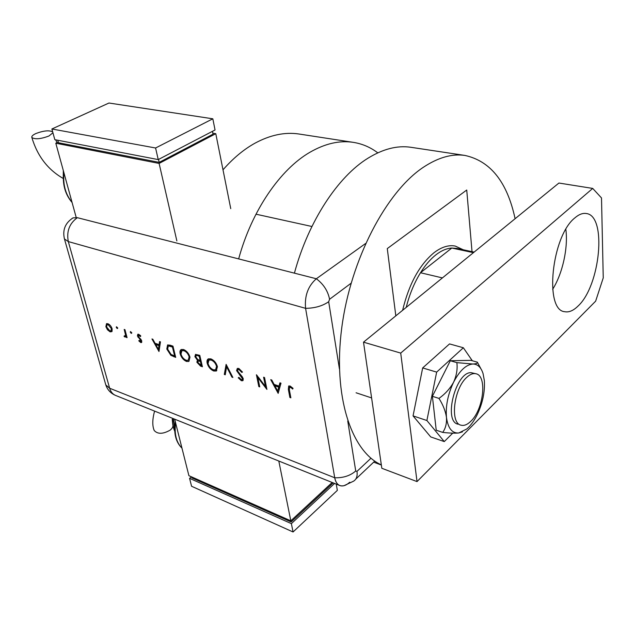 <?xml version="1.0" encoding="UTF-8"?>
<svg xmlns="http://www.w3.org/2000/svg" width="635" height="635" viewBox="0 0 635 635"><rect width="100%" height="100%" fill="white"/><g stroke="black" fill="none" stroke-linecap="round" stroke-linejoin="round"><path stroke-width="0.95" d="M395.819 315.849L387.279 248.595L466.733 190.024L472.019 251.65M294.426 273.113C308.412 221.274 337.931 176.681 367.935 158.226C383 148.963 397.24 145.304 410.662 147.256L411.401 147.368M381.333 464.891C351.314 451.414 332.748 396.089 341.765 327.731C350.639 259.429 386.342 191.754 423.37 167.267C438.134 157.504 451.977 153.559 464.899 155.432C490.506 161.004 507.238 182.102 515.104 218.718M457.017 248.452L451.795 248.039C446.643 248.356 441.333 250.634 435.864 254.873C430.395 259.175 425.267 265.136 420.497 272.748C414.25 282.877 409.496 294.41 406.225 307.372M402.614 310.309C408.956 284.043 419.417 264.851 433.999 252.722C441.5 247.007 448.588 244.785 455.255 246.07L463.304 249.793M377.785 152.844C370.348 147.209 362.077 143.693 352.981 142.303C339.336 140.287 325.001 143.605 309.951 152.257C280.297 169.323 251.762 210.598 238.697 258.762M299.593 134.104L298.815 133.985C284.829 131.921 270.232 134.977 255.032 143.161C243.808 149.36 233.132 158.25 223.004 169.823M473.416 252.659L451.795 248.039L420.497 272.748L442.412 277.908M466.765 377.357C453.834 388.549 449.77 423.148 460.97 425.172C464.058 425.998 467.368 424.68 470.892 421.203C483.56 409.448 487.347 375.856 476.052 373.777C473.194 373.062 470.098 374.253 466.765 377.357M574.889 217.869C578.906 214.408 582.676 212.955 586.216 213.511C607.235 215.44 600.313 285.933 577.969 306.126C573.349 310.674 568.944 312.531 564.745 311.706C544.092 310.428 551.569 235.958 574.889 217.869M565.841 229.378C568.309 247.713 562.57 273.661 552.648 289.306M417.028 481.592L381.825 468.281L363.506 342.162L558.919 183.039L592.717 188.42L601.504 197.953L603.25 277.868L595.646 301.157L417.028 481.592L400.717 353.092L592.717 188.42M363.506 342.162L400.717 353.092M472.321 360.751L463.352 347.758L449.532 343.916L422.672 367.927L413.052 415.885L430.72 436.92L444.262 441.587L452.731 433.149M463.352 347.758L436.658 372.11L422.672 367.927M436.658 372.11L426.887 420.513L413.052 415.885M426.887 420.513L444.262 441.587M476.052 373.777L471.106 372.674C455.795 371.713 443.111 421.338 457.938 424.172M480.806 368.61L477.353 362.18C477.75 363.228 476.258 363.839 472.877 364.014L456.867 362.641L450.302 360.743L432.387 396.311L436.229 430.205L442.698 432.395C449.413 433.157 454.771 433.348 458.78 432.975L462.431 431.871M477.353 362.18L470.892 360.339L450.302 360.743M456.867 362.641C457.66 369.014 456.581 375.507 453.636 382.119C450.12 388.517 445.23 393.946 438.96 398.391L432.387 396.311M438.96 398.391C443.016 404.773 445.516 411.099 446.469 417.393C446.834 423.45 445.579 428.45 442.698 432.395M484.346 380.571L483.044 373.523C481.02 367.244 477.631 364.077 472.877 364.014C466.09 364.601 459.676 370.634 453.636 382.119C447.929 394.152 445.54 405.916 446.469 417.393C447.961 428.228 452.064 433.427 458.78 432.975L466.796 428.966C470.781 425.514 474.321 420.616 477.417 414.282C482.727 402.844 485.037 391.604 484.346 380.571M72.017 218.496L73.073 217.869L77.367 217.686L316.341 278.757L365.585 243.507L316.341 278.757C308.038 286.052 304.451 295.91 305.586 308.332L334.724 477.774C336.066 484.076 339.169 486.712 344.035 485.68L353.584 481.163C356.489 479.33 357.616 476.067 356.965 471.384L370.983 458.216M117.689 327.898L117.229 328.565L116.284 327.414L116.443 326.747L117.689 327.898M131.739 332.724L131.262 333.391L130.31 332.232L130.469 331.557L131.739 332.724M158.98 351.512L151.956 338.947L152.829 339.249L155.043 343.265L159.107 344.67L159.575 341.559L160.464 341.868L158.98 351.512M189.984 357.164L188.889 361.466L186.523 361.45C183.428 360.093 181.3 357.545 180.157 353.806C179.665 351.607 180.046 350.171 181.3 349.488L183.618 349.536C186.706 350.885 188.825 353.433 189.984 357.164M217.44 366.689L216.257 371.015L213.709 370.999C210.479 369.586 208.296 366.982 207.169 363.18C206.708 360.99 207.113 359.537 208.399 358.838L210.907 358.878C214.122 360.291 216.305 362.887 217.44 366.689M238.823 368.443L242.483 372.086L241.744 372.388L239.077 369.649L237.919 369.649L237.498 370.951L242.356 376.904L243.308 378.881L242.76 380.73L241.363 380.714L238.236 377.801L238.903 377.373L241.213 379.563L242.078 379.595L242.395 378.611L236.585 370.618L237.323 368.419L238.823 368.443M278.162 393.367L270.724 379.659L271.772 380.024L274.114 384.405L279.019 386.104L279.932 382.818L280.995 383.183L278.162 393.367M351.091 283.226L329.573 299.268C327.922 290.965 323.509 284.131 316.341 278.757C308.038 286.052 304.451 295.91 305.586 308.332L334.724 477.774C335.494 481.909 337.209 484.505 339.868 485.577C342.916 486.585 346.202 485.465 349.726 482.227M289.362 389.834L290.862 397.82L289.877 397.478L288.346 389.374L288.695 385.993L290.124 386.024L293.06 388.334L292.648 389.065L291.06 387.667L289.536 387.255L289.362 389.834M263.596 377.214L264.549 377.547L266.914 389.414L257.866 377.611L259.755 386.898L258.81 386.572L256.413 374.753L265.462 386.548L263.596 377.214M226.116 364.371L232.886 377.468L231.926 377.126L226.592 366.816L225.258 374.785L224.306 374.452L226.116 364.371M199.779 355.346L202.414 366.76L200.549 366.109L196.866 362.236L197.406 360.196L194.889 356.648L195.524 354.386L199.779 355.346M170.124 345.178L172.974 346.154L175.704 357.386L170.863 355.314L166.807 349.044L167.584 344.948L170.124 345.178M140.716 342.543L138.795 340.844L139.144 340.336L140.811 341.566L141.002 340.773L137.422 335.955L137.827 334.24L138.676 334.272L140.787 335.986L140.462 336.558L138.446 335.256L138.192 336.185L141.772 341.003L141.446 342.575L140.716 342.543L141.256 342.186L140.089 341.36M124.96 329.692L127.071 337.661L126.309 337.391L126 336.225L125.484 337.01L124.103 336.502L124.301 335.804L125.119 336.082L125.5 334.796L124.19 329.43L124.96 329.692M112.054 331.367L110.109 331.859L107.466 329.771L105.878 326.7L106.513 323.659L107.879 323.715C109.847 324.58 111.26 326.295 112.125 328.859L112.054 331.367M311.928 226.497L255.984 214.193M290.735 397.161L289.877 397.478M290.401 397.05L288.83 385.929M292.997 388.461L291.6 387.239L291.06 387.667M291.6 387.239L290.838 386.818L290.306 387.247M290.838 386.818L289.854 387.001M278.384 392.565L271.653 379.976M280.313 382.945L279.019 386.104M277.654 391.025L279.257 386.723L275.399 385.389L274.86 385.81L277.654 391.025L278.725 387.144L274.86 385.81M279.257 386.723L278.725 387.144M266.668 388.152L258.405 377.198L257.866 377.611M259.62 386.255L258.81 386.572M259.35 386.151L257.199 375.595M264.263 377.444L265.994 386.128L265.462 386.548M242.395 371.935L241.744 372.388M242.284 371.983L239.617 369.252L239.077 369.649M239.617 369.252L238.236 369.411M243.149 380.389L241.363 380.714M241.895 380.309L238.8 377.436M242.26 379.46L242.935 378.206L242.395 378.611M242.935 378.206L241.943 376.46L241.403 376.865M241.943 376.46L240.324 374.825L239.784 375.229M240.324 374.825L237.117 370.221L236.585 370.618M237.117 370.221L237.403 368.387M232.513 376.745L231.926 377.126M232.458 376.722L227.132 366.419L226.592 366.816M225.354 374.229L224.306 374.452M224.838 374.055L226.37 364.863M216.257 371.015L216.797 370.618L213.709 370.999M214.241 370.602C211.01 369.197 208.836 366.593 207.708 362.791L207.169 363.18M207.708 362.791L208.367 358.854M216.106 369.427L217.091 365.998C216.146 362.91 214.368 360.815 211.749 359.688L209.026 360.037M208.042 363.482C208.986 366.554 210.772 368.665 213.4 369.808L215.583 369.808L216.551 366.387C215.606 363.307 213.828 361.204 211.209 360.077L208.986 360.061L208.042 363.482M211.749 359.688L211.209 360.077M217.091 365.998L216.551 366.387M202.271 366.133L201.089 365.72L197.406 361.847L196.866 362.236M197.406 361.847L197.612 360.053M194.889 356.648L195.429 356.267L197.945 359.815L197.406 360.196M195.429 356.267L195.659 354.33M198.509 355.417L196.159 355.576L195.747 356.941L197.779 359.521L200.176 360.482L200.716 360.093L199.731 355.838L196.501 355.33M200.406 361.061L198.096 361.212L197.715 362.514L201.287 365.3L201.827 364.911L200.985 361.259L198.438 360.966M200.985 361.259L199.866 361.45M201.287 365.3L200.446 361.648M199.731 355.838L199.192 356.227L197.961 355.806M200.176 360.482L199.192 356.227M188.889 361.466L186.523 361.45M187.063 361.069C183.967 359.712 181.84 357.164 180.697 353.425L180.157 353.806M180.697 353.425L181.308 349.488M188.714 359.934L189.674 356.497C188.722 353.465 186.984 351.417 184.475 350.337L181.951 350.639M180.991 354.1C181.951 357.116 183.69 359.172 186.206 360.275L188.214 360.291L189.135 356.878C188.182 353.846 186.444 351.79 183.928 350.71L181.88 350.687L180.991 354.1M184.475 350.337L183.928 350.71M189.674 356.497L189.135 356.878M175.562 356.767L171.394 354.941L170.863 355.314M171.394 354.941L167.346 348.671L166.807 349.044M167.346 348.671L167.68 344.9M169.37 345.678L168.259 346.186L167.624 349.329L171.077 354.425L174.601 355.949L175.141 355.576L172.974 346.654L169.37 345.678L168.465 346.043M174.601 355.949L172.434 347.027L168.823 346.051M172.974 346.654L172.434 347.027M159.123 350.591L158.425 349.321M155.781 344.535L155.091 343.281M160.044 341.717L159.647 344.305L159.107 344.67M158.393 349.337L158.933 348.972L159.496 345.297L156.297 344.186L155.758 344.551L158.393 349.337L158.956 345.662L155.758 344.551M159.496 345.297L158.956 345.662M139.279 340.519L138.795 340.844M140.899 341.511L141.541 340.416L141.002 340.773M141.129 339.614L140.597 339.963M140.938 339.36L138.97 337.431M138.557 336.963L138.041 337.304M138.247 336.367L137.962 335.597L137.422 335.955M137.962 335.597L138.041 334.177M140.446 335.566L139.517 334.915L138.978 335.272M139.517 334.915L138.882 334.97M141.756 342.273L141.256 342.186M131.778 333.058L131.262 333.391M131.778 333.026L130.85 331.883L130.31 332.232M126.913 337.066L126.309 337.391M126.849 337.042L126.54 335.875L126 336.225M125.793 336.717L124.841 337.002M125.381 336.653L124.643 336.153L124.103 336.502M125.238 336.002L126.04 334.447L125.5 334.796M126.04 334.447L124.889 329.668M117.729 328.247L117.229 328.565M117.729 328.2L116.832 327.073L116.284 327.414M111.871 331.621L110.109 331.859M110.649 331.518L108.617 330.137M107.966 329.454L107.466 329.771M106.648 327.065L106.418 326.358L105.878 326.7M106.418 326.358L106.664 323.604M109.942 325.104L108.688 324.342L107.402 324.461M111.085 330.787L111.871 328.089M106.616 326.946L109.847 330.898L110.863 330.93L111.379 328.597L108.148 324.683L107.085 324.66L106.616 326.946M108.688 324.342L108.148 324.683M111.919 328.247L111.379 328.597M154.003 429.776L154.178 430.459C157.599 434.284 162.901 434.197 170.093 430.181C172.49 428.284 173.387 426.41 172.784 424.569L172.252 419.481M174.673 419.171L188.905 475.686L290.814 520.827L332.176 482.481M290.814 520.827L278.805 461.034M333.216 482.902L291.163 521.938L290.925 520.724M291.163 521.938L191.929 477.909L191.675 476.909M334.581 483.449L291.378 523.629L189.571 478.338L191.46 476.814M336.256 484.124L337.336 490.387L293.06 531.979L291.378 523.629M293.06 531.979L191.572 486.259L189.571 478.338M52.935 132.786L48.935 136.017C40.64 139.081 34.949 139.573 31.853 137.485C31.44 136.311 32.782 134.993 35.877 133.533C43.624 130.643 49.228 130.088 52.681 131.874M76.2 217.464L55.801 143.216L159.115 163.425L176.855 240.903M212.836 133.207L215.789 133.691L159.115 163.425M58.269 142.065L55.801 143.216M57.769 140.248L58.46 142.756L159.195 162.369L213.035 134.168L212.463 131.334M215.789 133.691L230.751 208.645M158.52 159.441L159.195 162.369M158.234 159.591L215.051 129.984L212.82 118.801L108.974 103.021L51.887 128.984L54.824 139.676L158.234 159.591L155.583 147.995L212.82 118.801M51.887 128.984L155.583 147.995M347.742 421.021L355.727 470.995L356.965 471.384M329.573 299.268L328.684 301.728L339.431 368.983M328.684 301.728C322.493 306.006 314.793 308.213 305.586 308.332L68.31 241.578L109.649 388.239L334.724 477.774C343.202 478.02 350.202 475.758 355.727 470.995M105.521 383.913L105.815 384.945L109.649 388.239C110.728 391.874 112.744 394.279 115.689 395.47L339.598 485.465M77.367 217.686C69.398 223.449 66.381 231.418 68.31 241.578L64.46 238.982L64.214 238.117M288.885 388.945L288.346 389.374M201.089 365.72L200.549 366.109M174.395 356.362L173.855 356.735M171.918 346.297L171.379 346.662M140.017 338.471L139.478 338.828M125.444 331.764L124.904 332.113M172.172 418.171L172.942 419.148M175.601 422.854C174.204 434.078 176.316 442.476 181.943 448.056M173.49 418.703L174.704 430.53M63.929 172.807C62.865 184.674 65.556 194.485 72.017 202.24M63.587 171.569L63.436 173.601M63.262 178.451L63.309 170.569M373.69 462.153L381.357 465.042M410.662 147.256L464.899 155.432M352.981 142.303L298.815 133.985M456.573 248.356L474.107 252.095M371.602 397.923L356.076 392.779M355.743 479.123L374.785 461.113M73.073 217.869C65.214 222.925 62.349 229.965 64.46 238.982L105.815 384.945C107.466 389.819 110.673 393.295 115.419 395.359M289.536 387.255L290.068 386.826M237.919 369.649L238.458 369.245M208.986 360.061L209.526 359.68M198.096 361.212L198.636 360.823M196.159 355.576L196.699 355.195M181.88 350.687L182.42 350.314M168.259 346.186L168.799 345.813M138.446 335.256L138.986 334.907M107.085 324.66L107.632 324.318M154.599 411.107C152.344 419.203 152.202 425.656 154.178 430.459M172.164 419.449L172.895 419.648M181.967 448.143C175.792 442.19 173.561 433.332 175.276 421.553M175.022 423.228L175.181 421.195M174.744 431.197C173.045 427.585 172.466 423.354 173.006 418.505M55.658 139.835L57.039 142.637M72.088 202.509C65.111 194.429 62.294 184.182 63.643 171.767M63.262 178.483C47.816 169.64 37.346 155.98 31.853 137.485"/></g></svg>
